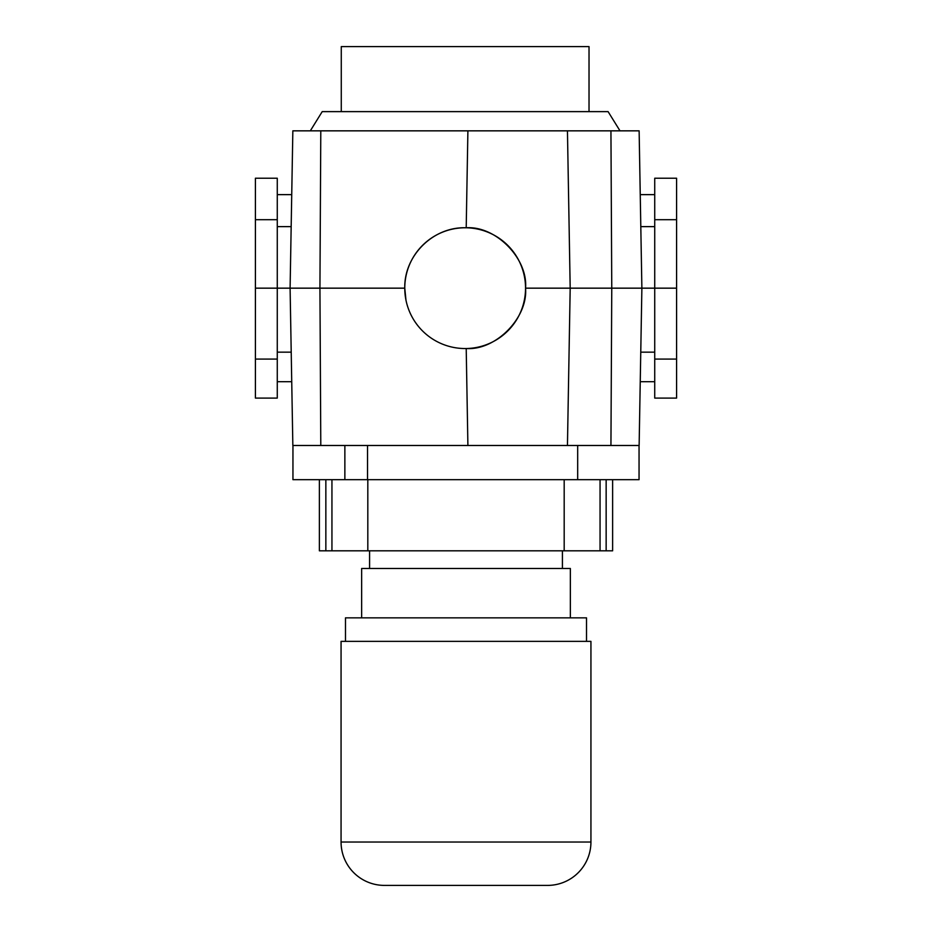 <?xml version="1.0" encoding="UTF-8"?>
<svg xmlns="http://www.w3.org/2000/svg" width="932" height="932" viewBox="0 0 932 932"><rect width="100%" height="100%" fill="white"/><g stroke="black" fill="none" stroke-linecap="round" stroke-linejoin="round"><path stroke-width="1.4" d="M341.065 842.039A43.361 43.361 0 0 0 384.427 885.4L547.573 885.4A43.361 43.361 0 0 0 590.935 842.039L341.065 842.039L341.065 641.356L590.935 641.356L590.935 842.039M345.481 641.356L345.481 617.846L586.519 617.846L586.519 641.356M361.651 617.846L361.651 568.462L570.349 568.462L570.349 617.846M369.585 550.812L369.585 568.462M562.415 550.812L562.415 568.462M292.951 445.484L292.951 479.677L639.049 479.677L639.049 445.484M577.677 445.484L577.677 479.677M367.523 445.484L367.523 479.677M344.863 445.484L344.863 479.677M319.373 479.677L319.373 550.812L612.627 550.812L612.627 479.677M606.149 550.812L606.149 479.677M325.851 550.812L325.851 479.677M564.186 550.812L564.186 479.677M367.814 550.812L367.814 479.677M620.001 130.841L608.095 111.63L322.216 111.63L310.309 130.841M567.448 445.484L570.186 288.163L525.543 288.163A60.394 60.394 0 0 0 465.15 227.769A60.394 60.394 0 0 0 404.768 288.163C404.01 255.426 433.368 226.453 466.21 227.781C495.94 225.719 528.153 258.747 525.543 288.163C528.153 317.579 495.94 350.595 466.21 348.533L467.899 445.484L639.131 445.484L641.88 288.163L570.186 288.163L567.448 130.841L292.846 130.841L290.097 288.163L292.846 445.484L467.899 445.484M341.275 111.63L341.275 46.6L589.024 46.6L589.024 111.63M676.585 288.163L654.73 288.163L654.73 398.092L676.585 398.092L676.585 178.222L654.73 178.222L654.73 288.163L641.88 288.163L639.131 130.841L567.448 130.841M405.968 300.127L404.768 288.163L277.27 288.163L277.27 398.092L255.415 398.092L255.415 178.222L277.27 178.222L277.27 288.163L255.415 288.163M320.794 445.484L319.932 288.163L320.794 130.841M466.21 227.781L467.899 130.841M610.938 445.484L611.765 288.163L610.938 130.841M639.62 417.606L639.131 445.484M676.585 359.076L654.73 359.076M676.585 219.707L654.73 219.707M654.73 381.689L640.249 381.689M654.73 352.156L640.762 352.156M654.73 226.627L640.808 226.627M654.73 194.637L640.249 194.637M255.415 359.076L277.27 359.076M255.415 219.707L277.27 219.707M277.27 381.689L291.728 381.689M277.27 352.156L291.215 352.156M277.27 226.627L291.168 226.627M277.27 194.637L291.728 194.637M404.768 288.163A60.394 60.394 0 0 0 465.15 348.545A60.394 60.394 0 0 0 525.543 288.163M600.057 550.812L600.057 479.677M331.943 550.812L331.943 479.677"/></g></svg>
